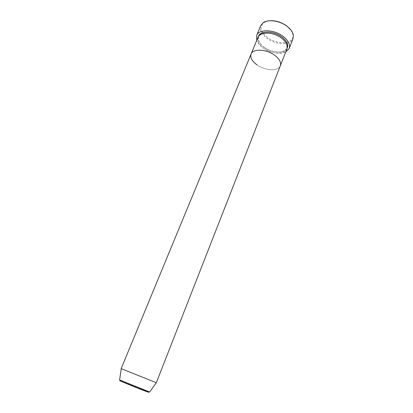 <?xml version="1.0" encoding="UTF-8"?>
<svg xmlns="http://www.w3.org/2000/svg" width="413" height="413" viewBox="0 0 413 413"><rect width="100%" height="100%" fill="white"/><g stroke="black" fill="none" stroke-linecap="round" stroke-linejoin="round"><path stroke-width="0.31" stroke-dasharray="2.06 1.55" d="M290.866 29.963L292.92 34.429C294.996 43.711 277.928 45.559 267.676 37.691C260.639 32.023 259.323 27.026 263.721 22.689L268.295 20.887M260.732 25.637C259.405 29.912 261.537 34.165 267.123 38.414C276.029 45.115 290.737 45.425 293.034 38.626M286.947 48.879C284.97 54.764 271.847 54.361 263.84 48.424C258.827 44.671 256.891 40.949 258.032 37.253M285.713 52.033C278.904 54.537 271.403 53.205 263.21 48.027C259.947 45.688 257.789 43.138 256.736 40.386M257.123 64.955C265.27 70.835 278.439 71.459 280.329 65.801C278.439 71.459 265.27 70.835 257.123 64.955C252.028 61.238 250.015 57.603 251.094 54.051M156.305 382.743L121.241 368.644M287.123 48.342C284.578 53.767 271.981 53.122 264.253 47.402C259.534 43.892 257.542 40.34 258.275 36.747M121.174 381.163L140.549 388.824M149.666 392.014L119.615 379.934M263.721 22.689L262.993 22.849M264.351 47.361C269.519 50.794 274.821 52.312 280.267 51.919C285.579 50.876 285.579 49.674 286.539 48.13C287.226 47.206 287.603 42.766 281.222 38.006C276.385 34.697 271.31 33.097 265.998 33.205C261.393 33.938 259.008 35.203 258.837 36.994L258.564 39.834C258.254 39.916 260.113 44.573 264.351 47.361M292.92 34.429L293.338 35.048"/><path stroke-width="0.62" d="M268.295 20.887C274.542 20.092 280.685 21.76 286.71 25.895L290.866 29.963M289.188 48.491L293.034 38.626L293.338 35.048C292.719 31.935 290.571 28.977 286.885 26.179C279.586 20.598 267.81 19.029 262.993 22.849L260.732 25.637L256.679 35.425C258.786 28.972 273.788 29.246 282.905 36.21C288.336 40.443 290.427 44.537 289.188 48.491L285.713 52.033M257.123 64.955C252.028 61.238 250.015 57.603 251.094 54.051L258.032 37.253C259.906 31.522 273.225 31.791 281.336 37.96C286.178 41.723 288.047 45.358 286.947 48.879L280.329 65.801C281.372 62.42 279.431 58.868 274.506 55.146C279.431 58.868 281.372 62.42 280.329 65.801L156.305 382.743M251.094 54.051C252.87 48.538 266.251 49.028 274.506 55.146C266.251 49.028 252.87 48.538 251.094 54.051L121.164 368.608L156.388 382.768M256.736 40.386L256.679 35.425M258.275 36.747C259.534 30.552 273.354 30.479 281.754 36.902C286.875 40.923 288.666 44.738 287.123 48.342M140.549 388.824C151.426 393.341 151.287 393.434 140.136 389.098C128.696 384.596 115.733 379.16 121.174 381.163M119.615 379.934L149.666 392.014M156.315 382.727L149.64 392.051C148.504 392.2 145.381 391.214 140.275 389.092L124.643 382.743C120.828 381.065 119.151 380.146 119.61 379.975L121.241 368.633"/></g></svg>
